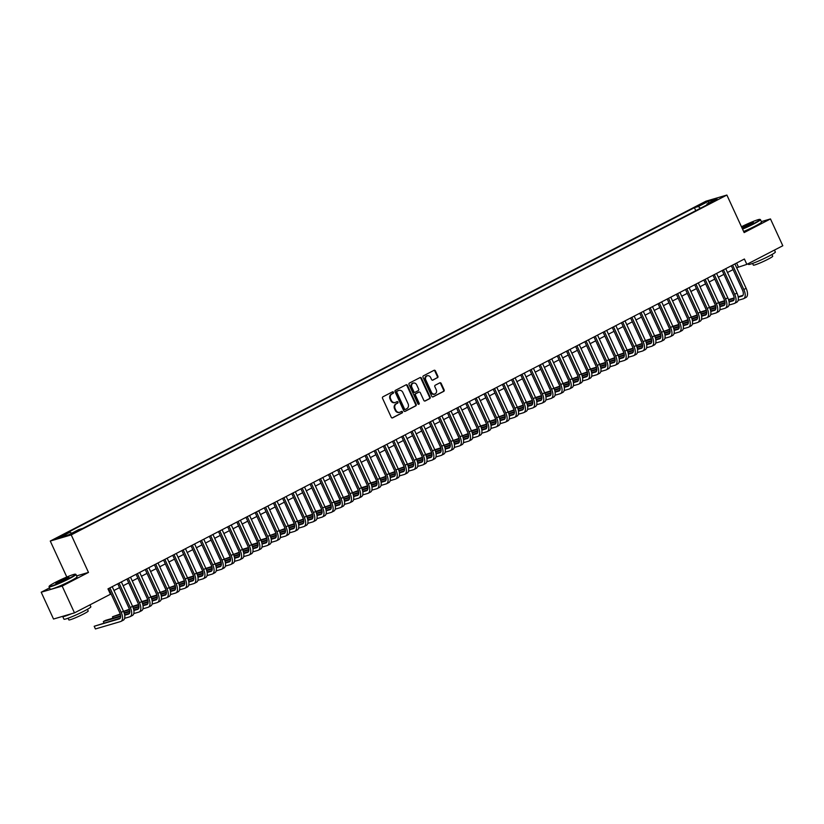 <?xml version="1.0" encoding="UTF-8"?>
<svg xmlns="http://www.w3.org/2000/svg" width="824" height="824" viewBox="0 0 824 824"><rect width="100%" height="100%" fill="white"/><g stroke="black" fill="none" stroke-linecap="round" stroke-linejoin="round"><path stroke-width="1.24" d="M393.46 392.265A0.814 0.7 73.6 0 0 392.492 391.853L382.944 396.808A1.164 1.009 73.6 0 0 382.532 398.322L391.246 417.263A1.164 1.009 73.6 0 0 392.626 417.85L402.174 412.906A0.814 0.7 73.6 0 0 401.494 411.433L400.268 412.072A3.718 3.224 73.6 0 1 395.839 410.197L395.108 408.611A3.718 3.224 73.6 0 1 396.437 403.76L397.673 403.121A0.814 0.7 73.6 0 0 396.993 401.638L395.757 402.287A3.718 3.224 73.6 0 1 391.338 400.402L390.607 398.826A3.718 3.224 73.6 0 1 391.936 393.965L393.172 393.326A0.814 0.7 73.6 0 0 393.46 392.265M394.974 402.555A3.718 3.224 73.6 0 1 390.772 400.577L390.04 398.991A3.718 3.224 73.6 0 1 391.369 394.14L392.605 393.491A0.814 0.7 73.6 0 0 392.296 391.956M392.193 417.953L401.607 413.071A0.814 0.7 73.6 0 0 401.298 411.537M399.475 412.34A3.718 3.224 73.6 0 1 395.273 410.362L394.542 408.786A3.718 3.224 73.6 0 1 395.87 403.925L397.106 403.286A0.814 0.7 73.6 0 0 396.797 401.741M700.009 204.589L705.272 202.467L700.009 204.589M437.462 377.742A1.164 1.009 73.6 0 0 437.874 376.218L435.422 370.903A1.164 1.009 73.6 0 0 434.042 370.316L423.433 375.816A1.164 1.009 73.6 0 0 423.021 377.33L431.735 396.282A1.164 1.009 73.6 0 0 433.115 396.869L443.724 391.369A1.164 1.009 73.6 0 0 444.136 389.855L441.19 383.428A1.164 1.009 73.6 0 0 439.8 382.841L435.268 385.199A1.164 1.009 73.6 0 0 434.856 386.714L436.318 389.896A3.111 2.699 73.6 0 1 431.508 392.389L425.771 379.916A3.111 2.699 73.6 0 1 430.581 377.423L431.539 379.503A1.164 1.009 73.6 0 0 432.919 380.091L436.895 377.907A1.164 1.009 73.6 0 0 437.307 376.383L434.856 371.068A1.164 1.009 73.6 0 0 433.908 370.388M744.144 232.584L770.471 218.937L782.8 245.748L746.853 264.37L744.391 259.014L107.965 588.882L110.437 594.248L74.49 612.871L62.161 586.07L88.487 572.423L71.225 534.889L726.881 195.051L744.144 232.584M407.468 385.395A1.164 1.009 73.6 0 0 406.088 384.808L395.479 390.308A1.164 1.009 73.6 0 0 395.067 391.822L403.781 410.774A1.164 1.009 73.6 0 0 405.161 411.351L415.77 405.861A1.164 1.009 73.6 0 0 416.182 404.337L407.468 385.395L406.901 385.56A1.164 1.009 73.6 0 0 405.954 384.88M409.456 383.057L420.065 377.567A1.164 1.009 73.6 0 1 421.445 378.154L430.159 397.096A1.164 1.009 73.6 0 1 429.747 398.61L425.205 400.969A1.164 1.009 73.6 0 1 423.824 400.382L420.292 392.698A1.164 1.009 73.6 0 0 418.911 392.111L415.904 393.666A1.164 1.009 73.6 0 0 415.481 395.19L419.159 403.183A0.814 0.7 73.6 0 1 417.902 403.842L409.044 384.581A1.164 1.009 73.6 0 1 409.456 383.057M61.573 536.311L65.168 534.24L56.475 538.36L61.573 536.311M71.225 534.889L50.264 541.049L705.921 201.2L726.881 195.051M695.775 210.676L694.395 207.679L66.208 533.272L70.174 532.108L71.585 533.313M694.395 207.679L698.361 206.515L708.434 201.293L717.045 198.759L706.971 203.981L710.937 202.817L82.75 528.421L78.785 529.585L68.711 534.807L60.101 537.33L70.174 532.108M49.553 587.893L41.2 592.219L62.161 586.07M41.2 592.219L53.529 619.03L74.49 612.871M770.471 218.937L761.355 221.615M66.806 577.016L50.264 541.049M736.656 267.748L746.853 264.37M109.726 592.703L110.385 592.363M113.97 590.499L119.542 587.615M123.126 585.751L128.698 582.867M132.283 581.002L137.855 578.118M141.44 576.264L147.012 573.37M150.596 571.516L156.169 568.632M159.753 566.768L165.325 563.884M168.91 562.019L174.482 559.136M178.066 557.271L183.639 554.387M187.233 552.533L192.795 549.639M196.39 547.785L201.952 544.901M205.547 543.037L211.109 540.153M214.703 538.288L220.266 535.404M223.86 533.54L229.422 530.656M233.017 528.802L238.589 525.908M242.174 524.054L247.746 521.159M251.33 519.305L256.903 516.421M260.487 514.557L266.059 511.673M269.644 509.809L275.216 506.925M278.8 505.061L284.373 502.177M287.957 500.322L293.529 497.428M297.114 495.574L302.686 492.69M306.271 490.826L311.843 487.942M315.427 486.078L321 483.194M324.584 481.329L330.156 478.445M333.741 476.591L339.313 473.697M342.897 471.843L348.47 468.959M352.054 467.095L357.626 464.211M361.211 462.346L366.783 459.462M370.378 457.598L375.94 454.714M379.534 452.86L385.096 449.966M388.691 448.112L394.253 445.218M397.848 443.363L403.41 440.479M407.005 438.615L412.567 435.731M416.161 433.867L421.733 430.983M425.318 429.129L430.89 426.235M434.475 424.381L440.047 421.486M443.631 419.632L449.204 416.748M452.788 414.884L458.36 412M461.945 410.136L467.517 407.252M471.101 405.387L476.674 402.503M480.258 400.649L485.83 397.755M489.415 395.901L494.987 393.017M498.572 391.153L504.144 388.269M507.728 386.404L513.301 383.521M516.885 381.656L522.457 378.772M526.042 376.918L531.614 374.024M535.198 372.17L540.771 369.276M544.355 367.422L549.927 364.538M553.522 362.673L559.084 359.789M562.679 357.925L568.241 355.041M571.835 353.187L577.397 350.293M580.992 348.439L586.554 345.544M590.149 343.69L595.711 340.806M599.306 338.942L604.878 336.058M608.462 334.194L614.034 331.31M617.619 329.446L623.191 326.562M626.776 324.707L632.348 321.813M635.932 319.959L641.505 317.075M645.089 315.211L650.661 312.327M654.246 310.463L659.818 307.579M663.402 305.714L668.975 302.83M672.559 300.976L678.131 298.082M681.716 296.228L687.288 293.344M690.873 291.48L696.445 288.596M700.029 286.731L705.601 283.847M709.186 281.983L714.758 279.099M718.343 277.245L723.915 274.351M727.499 272.497L733.072 269.603M736.605 263.052L738.366 266.863M706.971 203.981L706.92 204.908M700.421 208.276L698.361 206.515M708.434 201.293L708.63 203.126M88.487 572.423L76.632 575.904M404.728 411.454L415.203 406.026A1.164 1.009 73.6 0 0 415.615 404.502L406.901 385.56M397.147 391.266A0.814 0.7 73.6 0 0 396.859 392.327L404.512 408.962A0.814 0.7 73.6 0 0 405.48 409.373L406.778 408.694A3.718 3.224 73.6 0 0 408.107 403.832L402.874 392.471A3.718 3.224 73.6 0 0 398.456 390.586L396.581 391.431A0.814 0.7 73.6 0 0 396.293 392.492L396.859 392.327M405.253 409.435L404.914 409.538A0.814 0.7 73.6 0 1 403.945 409.126L396.293 392.492M398.672 390.483A3.718 3.224 73.6 0 0 397.889 390.761L398.456 390.586M396.581 391.431L397.889 390.761M424.772 401.061L429.18 398.785A1.164 1.009 73.6 0 0 429.592 397.261L420.879 378.319A1.164 1.009 73.6 0 0 419.931 377.629M418.664 392.183A1.164 1.009 73.6 0 0 418.345 392.276L415.337 393.841A1.164 1.009 73.6 0 0 414.915 395.355L418.592 403.358L419.159 403.183M418.458 404.306A0.814 0.7 73.6 0 0 418.592 403.358M416.625 384.726A3.111 2.699 73.6 0 0 411.815 387.218L413.833 391.606A1.164 1.009 73.6 0 0 415.224 392.193L418.232 390.638A1.164 1.009 73.6 0 0 418.644 389.113L416.625 384.726M413.071 383.088A3.111 2.699 73.6 0 0 411.248 387.383L411.815 387.218M414.894 392.296L414.657 392.368A1.164 1.009 73.6 0 1 413.267 391.781L411.248 387.383M432.487 380.194L436.895 377.907M427.017 375.796A3.111 2.699 73.6 0 0 425.205 380.091L425.771 379.916M434.495 394.191A3.111 2.699 73.6 0 1 430.942 392.554L425.205 380.091M432.682 396.962L443.158 391.534A1.164 1.009 73.6 0 0 443.57 390.02L440.624 383.593A1.164 1.009 73.6 0 0 439.676 382.913M120.294 618.082L94.183 626.271L95.419 628.949L120.592 621.554A8.879 4.367 -117.4 0 0 120.984 621.399A8.879 4.367 -117.4 0 0 121.149 612.263L109.922 587.873M122.889 620.369A8.879 4.367 -117.4 0 0 123.27 620.215A8.879 4.367 -117.4 0 0 123.435 611.078L112.219 586.678M108.624 588.542L119.727 612.685A5.923 2.915 62.6 0 1 119.624 618.773A5.923 2.915 62.6 0 1 119.367 618.875L94.183 626.271M55.445 582.321A14.451 1.205 -24.7 0 0 49.224 586.214A14.451 1.205 -24.7 0 0 55.702 584.463A14.451 1.205 -24.7 0 0 69.267 578.263A14.451 1.205 -24.7 0 0 75.386 574.184A14.451 1.205 -24.7 0 0 55.445 582.321M75.386 574.184L75.86 574.359A14.801 1.226 155.3 0 1 75.952 574.431A14.801 1.226 155.3 0 1 69.576 578.541A14.801 1.226 155.3 0 1 49.049 586.801A14.801 1.226 155.3 0 1 49.049 586.688L49.224 586.214M58.895 581.311A7.22 0.597 155.3 0 1 65.673 578.201A7.22 0.597 155.3 0 1 68.917 577.325A7.22 0.597 155.3 0 1 65.807 579.282A7.22 0.597 155.3 0 1 55.836 583.351A7.22 0.597 155.3 0 1 58.895 581.311M68.526 577.696A6.87 0.567 -24.7 0 0 59.215 581.579A6.87 0.567 -24.7 0 0 56.362 583.299M89.95 604.857L90.846 606.814A14.801 1.226 155.3 0 1 84.47 610.914A14.801 1.226 155.3 0 1 63.942 619.184L62.706 616.506A14.801 1.226 155.3 0 1 62.748 616.321M71.183 613.849A14.801 1.226 155.3 0 1 62.706 616.506M87.437 609.317L88.209 611.006A10.661 0.886 155.3 0 1 83.626 613.962A10.661 0.886 155.3 0 1 68.845 619.916L68.062 618.227M75.952 574.431L77.034 576.79A14.801 1.226 155.3 0 1 70.668 580.899A14.801 1.226 155.3 0 1 50.13 589.16L49.049 586.801M742.393 228.784A14.451 1.205 -24.7 0 0 753.764 223.469A14.451 1.205 -24.7 0 0 759.893 219.39A14.451 1.205 -24.7 0 0 741.466 226.755M759.893 219.39L760.356 219.565A14.801 1.226 155.3 0 1 760.449 219.637A14.801 1.226 155.3 0 1 754.084 223.747A14.801 1.226 155.3 0 1 742.558 229.134M741.765 227.403A7.22 0.597 155.3 0 1 743.403 226.518A7.22 0.597 155.3 0 1 750.18 223.417A7.22 0.597 155.3 0 1 753.414 222.542A7.22 0.597 155.3 0 1 750.304 224.488A7.22 0.597 155.3 0 1 742.094 228.124M753.033 222.913A6.87 0.567 -24.7 0 0 743.712 226.785A6.87 0.567 -24.7 0 0 741.93 227.774M774.447 250.074L775.343 252.02A14.801 1.226 155.3 0 1 768.977 256.13A14.801 1.226 155.3 0 1 748.449 264.391L748.13 263.711M771.934 254.523L772.716 256.223A10.661 0.886 155.3 0 1 768.133 259.179A10.661 0.886 155.3 0 1 753.342 265.122L752.569 263.433M760.449 219.637L761.541 221.996A14.801 1.226 155.3 0 1 755.165 226.106A14.801 1.226 155.3 0 1 743.639 231.493M124.63 618.319L129.759 616.805A8.879 4.367 -117.4 0 0 130.141 616.651A8.879 4.367 -117.4 0 0 130.305 607.525L119.078 583.124M132.046 615.621A8.879 4.367 -117.4 0 0 132.437 615.466A8.879 4.367 -117.4 0 0 132.592 606.33L121.375 581.94M117.781 583.794L128.884 607.937A5.923 2.915 62.6 0 1 128.781 614.024A5.923 2.915 62.6 0 1 128.523 614.127L124.712 615.25M129.45 613.344L124.63 614.755M120.634 615.93L105.626 620.338L103.34 621.523L103.968 622.882M120.654 616.434L103.34 621.523M133.787 613.571L138.916 612.067A8.879 4.367 -117.4 0 0 139.297 611.902A8.879 4.367 -117.4 0 0 139.462 602.777L128.235 578.376M141.203 610.872A8.879 4.367 -117.4 0 0 141.594 610.718A8.879 4.367 -117.4 0 0 141.749 601.592L130.532 577.191M126.937 579.045L138.041 603.189A5.923 2.915 62.6 0 1 137.938 609.276A5.923 2.915 62.6 0 1 137.68 609.379L133.869 610.502M138.607 608.596L133.787 610.007M129.79 611.181L124.136 612.84M120.242 613.983L112.497 616.774L113.125 618.134M129.811 611.696L124.28 613.314M120.376 614.457L112.497 616.774M142.943 608.823L148.073 607.319A8.879 4.367 -117.4 0 0 148.454 607.164A8.879 4.367 -117.4 0 0 148.619 598.028L137.392 573.628M150.359 606.134A8.879 4.367 -117.4 0 0 150.751 605.97A8.879 4.367 -117.4 0 0 150.905 596.844L139.689 572.443M136.094 574.297L147.208 598.44A5.923 2.915 62.6 0 1 147.094 604.528A5.923 2.915 62.6 0 1 146.837 604.641L143.026 605.753M147.764 603.848L142.943 605.259M138.947 606.433L133.292 608.102M129.399 609.245L121.149 612.263M138.968 606.948L133.437 608.565M129.533 609.719L123.6 611.46M152.1 604.074L157.23 602.571A8.879 4.367 -117.4 0 0 157.611 602.416A8.879 4.367 -117.4 0 0 157.775 593.28L146.559 568.879M159.516 601.386A8.879 4.367 -117.4 0 0 159.907 601.232A8.879 4.367 -117.4 0 0 160.062 592.096L148.845 567.695M145.251 569.559L156.364 593.692A5.923 2.915 62.6 0 1 156.251 599.79A5.923 2.915 62.6 0 1 155.993 599.893L152.183 601.005M156.921 599.1L152.1 600.521M148.104 601.695L142.449 603.353M138.556 604.497L132.602 606.351M148.124 602.2L142.593 603.827M138.69 604.971L132.757 606.711M161.257 599.326L166.386 597.822A8.879 4.367 -117.4 0 0 166.767 597.668A8.879 4.367 -117.4 0 0 166.932 588.532L155.715 564.131M168.673 596.638A8.879 4.367 -117.4 0 0 169.064 596.483A8.879 4.367 -117.4 0 0 169.219 587.347L158.002 562.947M154.418 564.811L165.521 588.954A5.923 2.915 62.6 0 1 165.408 595.041A5.923 2.915 62.6 0 1 165.15 595.144L161.339 596.257M166.077 594.351L161.257 595.773M157.26 596.947L151.606 598.605M147.712 599.748L141.759 601.602M157.281 597.452L151.75 599.079M147.846 600.222L141.913 601.963M170.413 594.588L175.543 593.074A8.879 4.367 -117.4 0 0 175.934 592.919A8.879 4.367 -117.4 0 0 176.089 583.794L164.872 559.393M177.83 591.889A8.879 4.367 -117.4 0 0 178.221 591.735A8.879 4.367 -117.4 0 0 178.375 582.599L167.159 558.198M163.574 560.062L174.678 584.206A5.923 2.915 62.6 0 1 174.564 590.293A5.923 2.915 62.6 0 1 174.307 590.396L170.496 591.519M175.244 589.613L170.413 591.024M166.417 592.199L160.762 593.857M156.869 595L150.916 596.864M166.438 592.703L160.907 594.331M157.003 595.474L151.08 597.215M179.57 589.84L184.7 588.336A8.879 4.367 -117.4 0 0 185.091 588.171A8.879 4.367 -117.4 0 0 185.245 579.045L174.029 554.645M186.986 587.141A8.879 4.367 -117.4 0 0 187.378 586.987A8.879 4.367 -117.4 0 0 187.532 577.851L176.315 553.46M172.731 555.314L183.834 579.457A5.923 2.915 62.6 0 1 183.721 585.545A5.923 2.915 62.6 0 1 183.464 585.648L179.653 586.77M184.401 584.865L179.581 586.276M175.574 587.45L169.919 589.109M166.026 590.252L157.775 593.28M175.594 587.965L170.074 589.582M166.16 590.726L160.237 592.466M188.727 585.091L193.856 583.588A8.879 4.367 -117.4 0 0 194.248 583.433A8.879 4.367 -117.4 0 0 194.402 574.297L183.185 549.896M196.143 582.403A8.879 4.367 -117.4 0 0 196.534 582.238A8.879 4.367 -117.4 0 0 196.699 573.113L185.472 548.712M181.888 550.566L192.991 574.709A5.923 2.915 62.6 0 1 192.878 580.796A5.923 2.915 62.6 0 1 192.62 580.899L188.809 582.022M193.558 580.117L188.737 581.528M184.731 582.702L179.076 584.37M175.182 585.514L166.932 588.532M184.751 583.217L179.23 584.834M175.316 585.988L169.394 587.728M197.884 580.343L203.013 578.839A8.879 4.367 -117.4 0 0 203.404 578.685A8.879 4.367 -117.4 0 0 203.559 569.549L192.342 545.148M205.3 577.655A8.879 4.367 -117.4 0 0 205.691 577.5A8.879 4.367 -117.4 0 0 205.856 568.364L194.629 543.964M191.044 545.828L202.148 569.961A5.923 2.915 62.6 0 1 202.035 576.058A5.923 2.915 62.6 0 1 201.777 576.161L197.976 577.274M202.714 575.368L197.894 576.79M193.898 577.954L188.233 579.622M184.339 580.766L176.089 583.794M193.908 578.469L188.387 580.086M184.473 581.239L178.55 582.98M207.04 575.595L212.17 574.091A8.879 4.367 -117.4 0 0 212.561 573.937A8.879 4.367 -117.4 0 0 212.716 564.801L201.499 540.4M214.456 572.907A8.879 4.367 -117.4 0 0 214.848 572.752A8.879 4.367 -117.4 0 0 215.013 563.616L203.786 539.215M200.201 541.08L211.305 565.223A5.923 2.915 62.6 0 1 211.191 571.31A5.923 2.915 62.6 0 1 210.934 571.413L207.133 572.526M211.871 570.62L207.051 572.041M203.054 573.216L197.389 574.874M193.496 576.017L187.542 577.871M203.065 573.72L197.544 575.348M193.63 576.491L187.707 578.232M216.197 570.847L221.326 569.343A8.879 4.367 -117.4 0 0 221.718 569.188A8.879 4.367 -117.4 0 0 221.872 560.052L210.656 535.662M223.613 568.158A8.879 4.367 -117.4 0 0 224.004 568.004A8.879 4.367 -117.4 0 0 224.169 558.868L212.942 534.467M209.358 536.331L220.461 560.475A5.923 2.915 62.6 0 1 220.348 566.562A5.923 2.915 62.6 0 1 220.09 566.665L216.29 567.788M221.028 565.882L216.207 567.293M212.211 568.467L206.546 570.126M202.653 571.269L196.699 573.133M212.221 568.972L206.7 570.599M202.786 571.743L196.864 573.483M225.354 566.109L230.483 564.595A8.879 4.367 -117.4 0 0 230.875 564.44A8.879 4.367 -117.4 0 0 231.029 555.314L219.812 530.914M232.77 563.41A8.879 4.367 -117.4 0 0 233.161 563.255A8.879 4.367 -117.4 0 0 233.326 554.119L222.099 529.729M218.514 531.583L229.618 555.726A5.923 2.915 62.6 0 1 229.515 561.814A5.923 2.915 62.6 0 1 229.247 561.916L225.446 563.039M230.184 561.134L225.364 562.545M221.368 563.719L215.703 565.377M211.809 566.521L205.856 568.385M221.388 564.224L215.857 565.851M211.953 566.994L206.021 568.735M234.51 561.36L239.64 559.856A8.879 4.367 -117.4 0 0 240.031 559.702A8.879 4.367 -117.4 0 0 240.196 550.566L228.969 526.165M241.926 558.662A8.879 4.367 -117.4 0 0 242.318 558.507A8.879 4.367 -117.4 0 0 242.483 549.381L231.256 524.981M227.671 526.835L238.775 550.978A5.923 2.915 62.6 0 1 238.672 557.065A5.923 2.915 62.6 0 1 238.404 557.168L234.603 558.291M239.341 556.385L234.521 557.796M230.524 558.971L224.859 560.629M220.966 561.772L212.716 564.801M230.545 559.486L225.014 561.103M221.11 562.256L215.177 563.987M243.667 556.612L248.797 555.108A8.879 4.367 -117.4 0 0 249.188 554.954A8.879 4.367 -117.4 0 0 249.353 545.818L238.126 521.417M251.083 553.924A8.879 4.367 -117.4 0 0 251.475 553.769A8.879 4.367 -117.4 0 0 251.639 544.633L240.412 520.232M236.828 522.086L247.931 546.23A5.923 2.915 62.6 0 1 247.828 552.327A5.923 2.915 62.6 0 1 247.56 552.43L243.76 553.543M248.498 551.637L243.677 553.048M239.681 554.222L234.016 555.891M230.123 557.034L221.872 560.052M239.702 554.737L234.171 556.355M230.267 557.508L224.334 559.249M252.824 551.864L257.953 550.36A8.879 4.367 -117.4 0 0 258.345 550.205A8.879 4.367 -117.4 0 0 258.509 541.069L247.282 516.669M260.25 549.175A8.879 4.367 -117.4 0 0 260.631 549.021A8.879 4.367 -117.4 0 0 260.796 539.885L249.569 515.484M245.985 517.348L257.088 541.492A5.923 2.915 62.6 0 1 256.985 547.579A5.923 2.915 62.6 0 1 256.728 547.682L252.917 548.794M257.654 546.889L252.834 548.31M248.838 549.484L243.183 551.143M239.279 552.286L231.029 555.314M248.858 549.989L243.327 551.616M239.423 552.76L233.491 554.5M261.981 547.115L267.11 545.612A8.879 4.367 -117.4 0 0 267.501 545.457A8.879 4.367 -117.4 0 0 267.666 536.321L256.439 511.931M269.407 544.427A8.879 4.367 -117.4 0 0 269.788 544.273A8.879 4.367 -117.4 0 0 269.953 535.136L258.726 510.736M255.141 512.6L266.245 536.743A5.923 2.915 62.6 0 1 266.142 542.831A5.923 2.915 62.6 0 1 265.884 542.934L262.073 544.056M266.811 542.141L261.991 543.562M257.994 544.736L252.34 546.394M248.436 547.538L242.493 549.402M258.015 545.241L252.484 546.868M248.58 548.011L242.647 549.752M271.137 542.377L276.267 540.863A8.879 4.367 -117.4 0 0 276.658 540.709A8.879 4.367 -117.4 0 0 276.823 531.583L265.596 507.182M278.563 539.679A8.879 4.367 -117.4 0 0 278.945 539.524A8.879 4.367 -117.4 0 0 279.109 530.388L267.882 505.998M264.298 507.852L275.401 531.995A5.923 2.915 62.6 0 1 275.298 538.082A5.923 2.915 62.6 0 1 275.041 538.185L271.23 539.308M275.968 537.403L271.147 538.814M267.151 539.988L261.496 541.646M257.593 542.789L251.65 544.654M267.172 540.493L261.641 542.12M257.737 543.263L251.804 545.004M280.294 537.629L285.423 536.125A8.879 4.367 -117.4 0 0 285.815 535.971A8.879 4.367 -117.4 0 0 285.979 526.835L274.752 502.434M287.72 534.931A8.879 4.367 -117.4 0 0 288.101 534.776A8.879 4.367 -117.4 0 0 288.266 525.65L277.039 501.25M273.455 503.103L284.558 527.247A5.923 2.915 62.6 0 1 284.455 533.334A5.923 2.915 62.6 0 1 284.198 533.437L280.387 534.56M285.125 532.654L280.304 534.065M276.308 535.24L270.653 536.898M266.749 538.041L260.806 539.905M276.328 535.755L270.797 537.372M266.894 538.515L260.961 540.256M289.451 532.881L294.58 531.377A8.879 4.367 -117.4 0 0 294.971 531.222A8.879 4.367 -117.4 0 0 295.136 522.086L283.909 497.686M296.877 530.192A8.879 4.367 -117.4 0 0 297.258 530.028A8.879 4.367 -117.4 0 0 297.423 520.902L286.206 496.501M282.611 498.355L293.715 522.498A5.923 2.915 62.6 0 1 293.612 528.586A5.923 2.915 62.6 0 1 293.354 528.699L289.543 529.811M294.281 527.906L289.461 529.317M285.464 530.491L279.81 532.16M275.906 533.303L267.666 536.321M285.485 531.006L279.954 532.623M276.05 533.777L270.118 535.518M298.618 528.133L303.737 526.629A8.879 4.367 -117.4 0 0 304.128 526.474A8.879 4.367 -117.4 0 0 304.293 517.338L293.066 492.937M306.034 525.444A8.879 4.367 -117.4 0 0 306.415 525.29A8.879 4.367 -117.4 0 0 306.579 516.154L295.363 491.753M291.768 493.617L302.872 517.76A5.923 2.915 62.6 0 1 302.769 523.848A5.923 2.915 62.6 0 1 302.511 523.951L298.7 525.063M303.438 523.158L298.618 524.579M294.621 525.753L288.966 527.411M285.063 528.555L276.823 531.583M294.642 526.258L289.111 527.885M285.207 529.029L279.274 530.769M307.774 523.384L312.904 521.88A8.879 4.367 -117.4 0 0 313.285 521.726A8.879 4.367 -117.4 0 0 313.45 512.59L302.223 488.189M315.19 520.696A8.879 4.367 -117.4 0 0 315.582 520.541A8.879 4.367 -117.4 0 0 315.736 511.405L304.519 487.005M300.925 488.869L312.028 513.012A5.923 2.915 62.6 0 1 311.925 519.099A5.923 2.915 62.6 0 1 311.668 519.202L307.857 520.315M312.595 518.409L307.774 519.831M303.778 521.005L298.123 522.663M294.23 523.807L288.276 525.661M303.798 521.51L298.267 523.137M294.364 524.28L288.431 526.021M316.931 518.646L322.06 517.132A8.879 4.367 -117.4 0 0 322.442 516.978A8.879 4.367 -117.4 0 0 322.606 507.852L311.379 483.451M324.347 515.948A8.879 4.367 -117.4 0 0 324.738 515.793A8.879 4.367 -117.4 0 0 324.893 506.657L313.676 482.256M310.082 484.121L321.185 508.264A5.923 2.915 62.6 0 1 321.082 514.351A5.923 2.915 62.6 0 1 320.824 514.454L317.013 515.577M321.751 513.671L316.931 515.082M312.935 516.257L307.28 517.915M303.387 519.058L295.136 522.086M312.955 516.761L307.424 518.389M303.52 519.532L297.588 521.273M326.088 513.898L331.217 512.394A8.879 4.367 -117.4 0 0 331.598 512.229A8.879 4.367 -117.4 0 0 331.763 503.103L320.536 478.703M333.504 511.199A8.879 4.367 -117.4 0 0 333.895 511.045A8.879 4.367 -117.4 0 0 334.05 501.919L322.833 477.518M319.238 479.372L330.352 503.516A5.923 2.915 62.6 0 1 330.239 509.603A5.923 2.915 62.6 0 1 329.981 509.706L326.17 510.829M330.908 508.923L326.088 510.334M322.091 511.508L316.437 513.167M312.543 514.31L306.59 516.174M322.112 512.023L316.581 513.64M312.677 514.784L306.744 516.524M335.244 509.15L340.374 507.646A8.879 4.367 -117.4 0 0 340.755 507.491A8.879 4.367 -117.4 0 0 340.92 498.355L329.703 473.954M342.66 506.461A8.879 4.367 -117.4 0 0 343.052 506.297A8.879 4.367 -117.4 0 0 343.206 497.171L331.99 472.77M328.395 474.624L339.509 498.767A5.923 2.915 62.6 0 1 339.395 504.854A5.923 2.915 62.6 0 1 339.138 504.968L335.327 506.08M340.065 504.175L335.244 505.586M331.248 506.76L325.593 508.429M321.7 509.572L315.747 511.426M331.269 507.275L325.738 508.892M321.834 510.046L315.901 511.786M344.401 504.401L349.531 502.898A8.879 4.367 -117.4 0 0 349.912 502.743A8.879 4.367 -117.4 0 0 350.076 493.607L338.86 469.206M351.817 501.713A8.879 4.367 -117.4 0 0 352.209 501.558A8.879 4.367 -117.4 0 0 352.363 492.422L341.146 468.022M337.562 469.886L348.665 494.019A5.923 2.915 62.6 0 1 348.552 500.117A5.923 2.915 62.6 0 1 348.294 500.219L344.483 501.332M349.222 499.426L344.401 500.848M340.405 502.012L334.75 503.68M330.857 504.824L322.606 507.852M340.425 502.527L334.894 504.144M330.991 505.297L325.058 507.038M353.558 499.653L358.687 498.149A8.879 4.367 -117.4 0 0 359.079 497.995A8.879 4.367 -117.4 0 0 359.233 488.859L348.016 464.458M360.974 496.965A8.879 4.367 -117.4 0 0 361.365 496.81A8.879 4.367 -117.4 0 0 361.52 487.674L350.303 463.273M346.719 465.138L357.822 489.281A5.923 2.915 62.6 0 1 357.709 495.368A5.923 2.915 62.6 0 1 357.451 495.471L353.64 496.584M358.389 494.678L353.558 496.099M349.561 497.274L343.907 498.932M340.013 500.075L334.06 501.929M349.582 497.778L344.051 499.406M340.147 500.549L334.225 502.29M362.714 494.915L367.844 493.401A8.879 4.367 -117.4 0 0 368.235 493.246A8.879 4.367 -117.4 0 0 368.39 484.11L357.173 459.72M370.131 492.216A8.879 4.367 -117.4 0 0 370.522 492.062A8.879 4.367 -117.4 0 0 370.676 482.926L359.46 458.525M355.875 460.389L366.979 484.533A5.923 2.915 62.6 0 1 366.865 490.62A5.923 2.915 62.6 0 1 366.608 490.723L362.797 491.846M367.545 489.94L362.725 491.351M358.718 492.525L353.063 494.184M349.17 495.327L340.92 498.355M358.739 493.03L353.218 494.658M349.304 495.801L343.381 497.542M371.871 490.167L377.001 488.663A8.879 4.367 -117.4 0 0 377.392 488.498A8.879 4.367 -117.4 0 0 377.547 479.372L366.33 454.972M379.287 487.468A8.879 4.367 -117.4 0 0 379.679 487.314A8.879 4.367 -117.4 0 0 379.843 478.178L368.616 453.787M365.032 455.641L376.135 479.784A5.923 2.915 62.6 0 1 376.022 485.872A5.923 2.915 62.6 0 1 375.765 485.975L371.954 487.097M376.702 485.192L371.882 486.603M367.875 487.777L362.22 489.435M358.327 490.579L350.076 493.607M367.895 488.282L362.375 489.909M358.461 491.053L352.538 492.793M381.028 485.418L386.157 483.915A8.879 4.367 -117.4 0 0 386.549 483.76A8.879 4.367 -117.4 0 0 386.703 474.624L375.487 450.223M388.444 482.73A8.879 4.367 -117.4 0 0 388.835 482.565A8.879 4.367 -117.4 0 0 389 473.44L377.773 449.039M374.189 450.893L385.292 475.036A5.923 2.915 62.6 0 1 385.179 481.123A5.923 2.915 62.6 0 1 384.921 481.226L381.121 482.349M385.859 480.444L381.038 481.855M377.042 483.029L371.377 484.687M367.483 485.841L361.53 487.695M377.052 483.544L371.531 485.161M367.617 486.315L361.695 488.055M390.185 480.67L395.314 479.166A8.879 4.367 -117.4 0 0 395.705 479.012A8.879 4.367 -117.4 0 0 395.86 469.876L384.643 445.475M397.601 477.982A8.879 4.367 -117.4 0 0 397.992 477.827A8.879 4.367 -117.4 0 0 398.157 468.691L386.93 444.291M383.345 446.155L394.449 470.288A5.923 2.915 62.6 0 1 394.336 476.385A5.923 2.915 62.6 0 1 394.078 476.488L390.277 477.601M395.015 475.695L390.195 477.117M386.199 478.281L380.534 479.949M376.64 481.092L370.687 482.946M386.209 478.796L380.688 480.413M376.774 481.566L370.852 483.307M399.341 475.922L404.471 474.418A8.879 4.367 -117.4 0 0 404.862 474.264A8.879 4.367 -117.4 0 0 405.017 465.127L393.8 440.727M406.757 473.233A8.879 4.367 -117.4 0 0 407.149 473.079A8.879 4.367 -117.4 0 0 407.313 463.943L396.087 439.542M392.502 441.407L403.606 465.55A5.923 2.915 62.6 0 1 403.492 471.637A5.923 2.915 62.6 0 1 403.235 471.74L399.434 472.852M404.172 470.947L399.352 472.368M395.355 473.543L389.69 475.201M385.797 476.344L377.547 479.372M395.366 474.047L389.845 475.675M385.931 476.818L380.008 478.559M408.498 471.173L413.627 469.67A8.879 4.367 -117.4 0 0 414.019 469.515A8.879 4.367 -117.4 0 0 414.173 460.379L402.957 435.989M415.914 468.485A8.879 4.367 -117.4 0 0 416.305 468.331A8.879 4.367 -117.4 0 0 416.47 459.195L405.243 434.794M401.659 436.658L412.762 460.801A5.923 2.915 62.6 0 1 412.659 466.889A5.923 2.915 62.6 0 1 412.391 466.992L408.591 468.114M413.329 466.209L408.508 467.62M404.512 468.794L398.847 470.452M394.954 471.596L386.703 474.624M404.533 469.299L399.001 470.926M395.098 472.07L389.165 473.81M417.655 466.436L422.784 464.921A8.879 4.367 -117.4 0 0 423.176 464.767A8.879 4.367 -117.4 0 0 423.34 455.641L412.113 431.24M425.071 463.737A8.879 4.367 -117.4 0 0 425.462 463.582A8.879 4.367 -117.4 0 0 425.627 454.446L414.4 430.056M410.816 431.91L421.919 456.053A5.923 2.915 62.6 0 1 421.816 462.14A5.923 2.915 62.6 0 1 421.548 462.243L417.747 463.366M422.485 461.461L417.665 462.872M413.669 464.046L408.004 465.704M404.11 466.848L395.86 469.876M413.689 464.551L408.158 466.178M404.254 467.321L398.322 469.062M426.811 461.687L431.941 460.183A8.879 4.367 -117.4 0 0 432.332 460.029A8.879 4.367 -117.4 0 0 432.497 450.893L421.27 426.492M434.227 458.989A8.879 4.367 -117.4 0 0 434.619 458.834A8.879 4.367 -117.4 0 0 434.784 449.708L423.557 425.308M419.972 427.162L431.076 451.305A5.923 2.915 62.6 0 1 430.973 457.392A5.923 2.915 62.6 0 1 430.705 457.495L426.904 458.618M431.642 456.712L426.822 458.123M422.825 459.298L417.16 460.956M413.267 462.099L405.017 465.127M422.846 459.813L417.315 461.43M413.411 462.573L407.478 464.314M435.968 456.939L441.098 455.435A8.879 4.367 -117.4 0 0 441.489 455.281A8.879 4.367 -117.4 0 0 441.654 446.144L430.427 421.744M443.384 454.251A8.879 4.367 -117.4 0 0 443.776 454.096A8.879 4.367 -117.4 0 0 443.94 444.96L432.713 420.559M429.129 422.413L440.232 446.557A5.923 2.915 62.6 0 1 440.129 452.644A5.923 2.915 62.6 0 1 439.872 452.757L436.061 453.87M440.799 451.964L435.978 453.375M431.982 454.549L426.327 456.218M422.424 457.361L416.481 459.215M432.003 455.064L426.472 456.681M422.568 457.835L416.635 459.576M445.125 452.191L450.254 450.687A8.879 4.367 -117.4 0 0 450.646 450.532A8.879 4.367 -117.4 0 0 450.81 441.396L439.583 416.996M452.551 449.502A8.879 4.367 -117.4 0 0 452.932 449.348A8.879 4.367 -117.4 0 0 453.097 440.212L441.87 415.811M438.286 417.675L449.389 441.818A5.923 2.915 62.6 0 1 449.286 447.906A5.923 2.915 62.6 0 1 449.029 448.009L445.218 449.121M449.956 447.216L445.135 448.637M441.139 449.811L435.484 451.47M431.58 452.613L425.637 454.467M441.159 450.316L435.628 451.943M431.724 453.087L425.792 454.827M454.282 447.442L459.411 445.938A8.879 4.367 -117.4 0 0 459.802 445.784A8.879 4.367 -117.4 0 0 459.967 436.648L448.74 412.257M461.708 444.754A8.879 4.367 -117.4 0 0 462.089 444.599A8.879 4.367 -117.4 0 0 462.254 435.463L451.027 411.063M447.442 412.927L458.546 437.07A5.923 2.915 62.6 0 1 458.443 443.158A5.923 2.915 62.6 0 1 458.185 443.261L454.374 444.373M459.112 442.467L454.292 443.889M450.295 445.063L444.641 446.721M440.737 447.865L434.794 449.719M450.316 445.568L444.785 447.195M440.881 448.338L434.948 450.079M463.438 442.704L468.568 441.19A8.879 4.367 -117.4 0 0 468.959 441.036A8.879 4.367 -117.4 0 0 469.124 431.91L457.897 407.509M470.864 440.006A8.879 4.367 -117.4 0 0 471.246 439.851A8.879 4.367 -117.4 0 0 471.41 430.715L460.183 406.314M456.599 408.179L467.702 432.322A5.923 2.915 62.6 0 1 467.599 438.409A5.923 2.915 62.6 0 1 467.342 438.512L463.531 439.635M468.269 437.729L463.449 439.141M459.452 440.315L453.797 441.973M449.894 443.116L441.654 446.144M459.473 440.819L453.942 442.447M450.038 443.59L444.105 445.331M472.595 437.956L477.724 436.452A8.879 4.367 -117.4 0 0 478.116 436.287A8.879 4.367 -117.4 0 0 478.281 427.162L467.053 402.761M480.021 435.257A8.879 4.367 -117.4 0 0 480.402 435.103A8.879 4.367 -117.4 0 0 480.567 425.977L469.35 401.576M465.756 403.43L476.859 427.574A5.923 2.915 62.6 0 1 476.756 433.661A5.923 2.915 62.6 0 1 476.499 433.764L472.688 434.887M477.426 432.981L472.605 434.392M468.609 435.566L462.954 437.225M459.05 438.368L450.81 441.396M468.629 436.081L463.098 437.699M459.195 438.842L453.262 440.583M481.752 433.208L486.881 431.704A8.879 4.367 -117.4 0 0 487.272 431.549A8.879 4.367 -117.4 0 0 487.437 422.413L476.21 398.013M489.178 430.519A8.879 4.367 -117.4 0 0 489.559 430.355A8.879 4.367 -117.4 0 0 489.724 421.229L478.507 396.828M474.912 398.682L486.016 422.825A5.923 2.915 62.6 0 1 485.913 428.913A5.923 2.915 62.6 0 1 485.655 429.026L481.844 430.138M486.582 428.233L481.762 429.644M477.766 430.818L472.111 432.487M468.207 433.63L459.967 436.648M477.786 431.333L472.255 432.95M468.351 434.104L462.418 435.844M490.919 428.459L496.048 426.956A8.879 4.367 -117.4 0 0 496.429 426.801A8.879 4.367 -117.4 0 0 496.594 417.665L485.367 393.264M498.335 425.771A8.879 4.367 -117.4 0 0 498.726 425.617A8.879 4.367 -117.4 0 0 498.881 416.481L487.664 392.08M484.069 393.944L495.173 418.077A5.923 2.915 62.6 0 1 495.07 424.175A5.923 2.915 62.6 0 1 494.812 424.278L491.001 425.39M495.739 423.484L490.919 424.906M486.922 426.08L481.267 427.738M477.374 428.882L471.421 430.736M486.943 426.585L481.412 428.202M477.508 429.356L471.575 431.096M500.075 423.711L505.205 422.207A8.879 4.367 -117.4 0 0 505.586 422.053A8.879 4.367 -117.4 0 0 505.751 412.917L494.524 388.516M507.491 421.023A8.879 4.367 -117.4 0 0 507.883 420.868A8.879 4.367 -117.4 0 0 508.037 411.732L496.821 387.332M493.226 389.196L504.329 413.339A5.923 2.915 62.6 0 1 504.226 419.426A5.923 2.915 62.6 0 1 503.969 419.529L500.158 420.642M504.896 418.736L500.075 420.158M496.079 421.332L490.424 422.99M486.531 424.133L480.577 425.987M496.099 421.837L490.568 423.464M486.665 424.607L480.732 426.348M509.232 418.973L514.361 417.459A8.879 4.367 -117.4 0 0 514.743 417.304A8.879 4.367 -117.4 0 0 514.907 408.168L503.68 383.778M516.648 416.274A8.879 4.367 -117.4 0 0 517.039 416.12A8.879 4.367 -117.4 0 0 517.194 406.984L505.977 382.583M502.382 384.447L513.496 408.591A5.923 2.915 62.6 0 1 513.383 414.678A5.923 2.915 62.6 0 1 513.125 414.781L509.314 415.904M514.052 413.998L509.232 415.409M505.236 416.584L499.581 418.242M495.688 419.385L489.734 421.249M505.256 417.088L499.725 418.716M495.821 419.859L489.889 421.6M518.389 414.225L523.518 412.721A8.879 4.367 -117.4 0 0 523.899 412.556A8.879 4.367 -117.4 0 0 524.064 403.43L512.847 379.03M525.805 411.526A8.879 4.367 -117.4 0 0 526.196 411.372A8.879 4.367 -117.4 0 0 526.351 402.236L515.134 377.845M511.539 379.699L522.653 403.842A5.923 2.915 62.6 0 1 522.54 409.93A5.923 2.915 62.6 0 1 522.282 410.033L518.471 411.155M523.209 409.25L518.389 410.661M514.392 411.835L508.738 413.493M504.844 414.637L496.594 417.665M514.413 412.34L508.882 413.967M504.978 415.111L499.045 416.851M527.545 409.477L532.675 407.973A8.879 4.367 -117.4 0 0 533.056 407.818A8.879 4.367 -117.4 0 0 533.221 398.682L522.004 374.281M534.961 406.788A8.879 4.367 -117.4 0 0 535.353 406.623A8.879 4.367 -117.4 0 0 535.507 397.498L524.291 373.097M520.706 374.951L531.81 399.094A5.923 2.915 62.6 0 1 531.696 405.181A5.923 2.915 62.6 0 1 531.439 405.284L527.628 406.407M532.366 404.502L527.545 405.913M523.549 407.087L517.894 408.745M514.001 409.899L505.751 412.917M523.57 407.602L518.038 409.219M514.135 410.373L508.202 412.113M536.702 404.728L541.832 403.224A8.879 4.367 -117.4 0 0 542.223 403.07A8.879 4.367 -117.4 0 0 542.377 393.934L531.161 369.533M544.118 402.04A8.879 4.367 -117.4 0 0 544.51 401.885A8.879 4.367 -117.4 0 0 544.664 392.749L533.447 368.349M529.863 370.213L540.966 394.346A5.923 2.915 62.6 0 1 540.853 400.443A5.923 2.915 62.6 0 1 540.596 400.546L536.784 401.659M541.533 399.753L536.702 401.175M532.706 402.339L527.051 404.007M523.158 405.151L514.907 408.168M532.726 402.854L527.195 404.471M523.292 405.624L517.369 407.365M545.859 399.98L550.988 398.476A8.879 4.367 -117.4 0 0 551.38 398.322A8.879 4.367 -117.4 0 0 551.534 389.186L540.317 364.785M553.275 397.292A8.879 4.367 -117.4 0 0 553.666 397.137A8.879 4.367 -117.4 0 0 553.821 388.001L542.604 363.6M539.02 365.465L550.123 389.608A5.923 2.915 62.6 0 1 550.01 395.695A5.923 2.915 62.6 0 1 549.752 395.798L545.941 396.911M550.689 395.005L545.869 396.426M541.862 397.601L536.208 399.259M532.314 400.402L526.361 402.256M541.883 398.105L536.352 399.733M532.448 400.876L526.526 402.617M555.016 395.232L560.145 393.728A8.879 4.367 -117.4 0 0 560.536 393.573A8.879 4.367 -117.4 0 0 560.691 384.437L549.474 360.047M562.431 392.543A8.879 4.367 -117.4 0 0 562.823 392.389A8.879 4.367 -117.4 0 0 562.988 383.253L551.761 358.852M548.176 360.716L559.28 384.859A5.923 2.915 62.6 0 1 559.166 390.947A5.923 2.915 62.6 0 1 558.909 391.05L555.098 392.173M559.846 390.267L555.026 391.678M551.019 392.852L545.364 394.511M541.471 395.654L535.518 397.518M551.04 393.357L545.519 394.984M541.605 396.128L535.682 397.868M564.172 390.494L569.302 388.979A8.879 4.367 -117.4 0 0 569.693 388.825A8.879 4.367 -117.4 0 0 569.847 379.699L558.631 355.298M571.588 387.795A8.879 4.367 -117.4 0 0 571.98 387.641A8.879 4.367 -117.4 0 0 572.144 378.504L560.917 354.114M557.333 355.968L568.436 380.111A5.923 2.915 62.6 0 1 568.323 386.199A5.923 2.915 62.6 0 1 568.066 386.302L564.265 387.424M569.003 385.519L564.183 386.93M560.186 388.104L554.521 389.762M550.628 390.906L544.674 392.77M560.196 388.609L554.676 390.236M550.762 391.379L544.839 393.12M573.329 385.745L578.458 384.242A8.879 4.367 -117.4 0 0 578.85 384.087A8.879 4.367 -117.4 0 0 579.004 374.951L567.788 350.55M580.745 383.047A8.879 4.367 -117.4 0 0 581.136 382.892A8.879 4.367 -117.4 0 0 581.301 373.766L570.074 349.366M566.49 351.22L577.593 375.363A5.923 2.915 62.6 0 1 577.48 381.45A5.923 2.915 62.6 0 1 577.222 381.553L573.422 382.676M578.16 380.77L573.339 382.182M569.343 383.356L563.678 385.014M559.784 386.157L551.534 389.186M569.353 383.871L563.832 385.488M559.918 386.631L553.996 388.372M582.486 380.997L587.615 379.493A8.879 4.367 -117.4 0 0 588.006 379.339A8.879 4.367 -117.4 0 0 588.161 370.203L576.944 345.802M589.902 378.309A8.879 4.367 -117.4 0 0 590.293 378.154A8.879 4.367 -117.4 0 0 590.458 369.018L579.231 344.617M575.646 346.471L586.75 370.615A5.923 2.915 62.6 0 1 586.636 376.712A5.923 2.915 62.6 0 1 586.379 376.815L582.578 377.928M587.316 376.022L582.496 377.433M578.5 378.607L572.835 380.276M568.941 381.419L560.691 384.437M578.51 379.122L572.989 380.739M569.075 381.893L563.153 383.634M591.642 376.249L596.772 374.745A8.879 4.367 -117.4 0 0 597.163 374.59A8.879 4.367 -117.4 0 0 597.318 365.454L586.101 341.054M599.058 373.56A8.879 4.367 -117.4 0 0 599.45 373.406A8.879 4.367 -117.4 0 0 599.615 364.27L588.388 339.869M584.803 341.733L595.906 365.877A5.923 2.915 62.6 0 1 595.804 371.964A5.923 2.915 62.6 0 1 595.536 372.067L591.735 373.179M596.473 371.274L591.653 372.695M587.656 373.869L581.991 375.528M578.098 376.671L569.847 379.699M587.677 374.374L582.146 376.002M578.242 377.145L572.309 378.886M600.799 371.5L605.928 369.997A8.879 4.367 -117.4 0 0 606.32 369.842A8.879 4.367 -117.4 0 0 606.485 360.706L595.258 336.316M608.215 368.812A8.879 4.367 -117.4 0 0 608.606 368.658A8.879 4.367 -117.4 0 0 608.771 359.522L597.544 335.121M593.96 336.985L605.063 361.128A5.923 2.915 62.6 0 1 604.96 367.216A5.923 2.915 62.6 0 1 604.692 367.319L600.892 368.431M605.63 366.526L600.809 367.947M596.813 369.121L591.148 370.779M587.255 371.923L579.004 374.951M596.834 369.626L591.302 371.253M587.399 372.397L581.466 374.137M609.956 366.762L615.085 365.248A8.879 4.367 -117.4 0 0 615.476 365.094A8.879 4.367 -117.4 0 0 615.641 355.968L604.414 331.567M617.372 364.064A8.879 4.367 -117.4 0 0 617.763 363.909A8.879 4.367 -117.4 0 0 617.928 354.773L606.701 330.383M603.116 332.237L614.22 356.38A5.923 2.915 62.6 0 1 614.117 362.467A5.923 2.915 62.6 0 1 613.849 362.57L610.048 363.693M614.786 361.788L609.966 363.199M605.97 364.373L600.305 366.031M596.411 367.174L590.468 369.039M605.99 364.877L600.459 366.505M596.555 367.648L590.623 369.389M619.112 362.014L624.242 360.51A8.879 4.367 -117.4 0 0 624.633 360.346A8.879 4.367 -117.4 0 0 624.798 351.22L613.571 326.819M626.528 359.316A8.879 4.367 -117.4 0 0 626.92 359.161A8.879 4.367 -117.4 0 0 627.085 350.035L615.858 325.635M612.273 327.488L623.377 351.632A5.923 2.915 62.6 0 1 623.274 357.719A5.923 2.915 62.6 0 1 623.016 357.822L619.205 358.945M623.943 357.039L619.123 358.45M615.126 359.625L609.461 361.283M605.568 362.426L599.625 364.29M615.147 360.139L609.616 361.757M605.712 362.9L599.779 364.641M628.269 357.266L633.399 355.762A8.879 4.367 -117.4 0 0 633.79 355.608A8.879 4.367 -117.4 0 0 633.955 346.471L622.728 322.071M635.695 354.577A8.879 4.367 -117.4 0 0 636.077 354.413A8.879 4.367 -117.4 0 0 636.241 345.287L625.014 320.886M621.43 322.74L632.533 346.883A5.923 2.915 62.6 0 1 632.43 352.971A5.923 2.915 62.6 0 1 632.173 353.084L628.362 354.196M633.1 352.291L628.279 353.702M624.283 354.876L618.628 356.545M614.725 357.688L606.485 360.706M624.304 355.391L618.773 357.008M614.869 358.162L608.936 359.903M637.426 352.517L642.555 351.014A8.879 4.367 -117.4 0 0 642.947 350.859A8.879 4.367 -117.4 0 0 643.111 341.723L631.884 317.322M644.852 349.829A8.879 4.367 -117.4 0 0 645.233 349.675A8.879 4.367 -117.4 0 0 645.398 340.539L634.171 316.138M630.587 318.002L641.69 342.135A5.923 2.915 62.6 0 1 641.587 348.233A5.923 2.915 62.6 0 1 641.329 348.336L637.519 349.448M642.256 347.543L637.436 348.964M633.44 350.138L627.785 351.797M623.881 352.94L615.641 355.968M633.46 350.643L627.929 352.26M624.026 353.414L618.093 355.154M646.582 347.769L651.712 346.265A8.879 4.367 -117.4 0 0 652.103 346.111A8.879 4.367 -117.4 0 0 652.268 336.975L641.041 312.574M654.009 345.081A8.879 4.367 -117.4 0 0 654.39 344.926A8.879 4.367 -117.4 0 0 654.555 335.79L643.328 311.39M639.743 313.254L650.847 337.397A5.923 2.915 62.6 0 1 650.744 343.484A5.923 2.915 62.6 0 1 650.486 343.587L646.675 344.7M651.413 342.794L646.593 344.216M642.596 345.39L636.942 347.048M633.038 348.192L627.095 350.046M642.617 345.895L637.086 347.522M633.182 348.665L627.249 350.406M655.739 343.031L660.869 341.517A8.879 4.367 -117.4 0 0 661.26 341.363A8.879 4.367 -117.4 0 0 661.425 332.237L650.198 307.836M663.166 340.333A8.879 4.367 -117.4 0 0 663.547 340.178A8.879 4.367 -117.4 0 0 663.711 331.042L652.495 306.641M648.9 308.506L660.003 332.649A5.923 2.915 62.6 0 1 659.9 338.736A5.923 2.915 62.6 0 1 659.643 338.839L655.832 339.962M660.57 338.056L655.75 339.467M651.753 340.642L646.098 342.3M642.195 343.443L633.955 346.471M651.774 341.146L646.243 342.774M642.339 343.917L636.406 345.658M664.896 338.283L670.025 336.779A8.879 4.367 -117.4 0 0 670.417 336.614A8.879 4.367 -117.4 0 0 670.582 327.488L659.355 303.088M672.322 335.584A8.879 4.367 -117.4 0 0 672.703 335.43A8.879 4.367 -117.4 0 0 672.868 326.294L661.651 301.903M658.057 303.757L669.16 327.901A5.923 2.915 62.6 0 1 669.057 333.988A5.923 2.915 62.6 0 1 668.8 334.091L664.989 335.214M669.727 333.308L664.906 334.719M660.91 335.893L655.255 337.552M651.351 338.695L645.408 340.559M660.93 336.408L655.399 338.025M651.496 339.169L645.563 340.909M674.063 333.535L679.192 332.031A8.879 4.367 -117.4 0 0 679.573 331.876A8.879 4.367 -117.4 0 0 679.738 322.74L668.511 298.339M681.479 330.846A8.879 4.367 -117.4 0 0 681.87 330.682A8.879 4.367 -117.4 0 0 682.025 321.556L670.808 297.155M667.213 299.009L678.317 323.152A5.923 2.915 62.6 0 1 678.214 329.239A5.923 2.915 62.6 0 1 677.956 329.343L674.145 330.465M678.883 328.56L674.063 329.971M670.067 331.145L664.412 332.814M660.518 333.957L654.565 335.811M670.087 331.66L664.556 333.277M660.652 334.431L654.72 336.171M683.22 328.786L688.349 327.283A8.879 4.367 -117.4 0 0 688.73 327.128A8.879 4.367 -117.4 0 0 688.895 317.992L677.668 293.591M690.636 326.098A8.879 4.367 -117.4 0 0 691.027 325.943A8.879 4.367 -117.4 0 0 691.181 316.807L679.965 292.407M676.37 294.271L687.474 318.404A5.923 2.915 62.6 0 1 687.37 324.502A5.923 2.915 62.6 0 1 687.113 324.604L683.302 325.717M688.04 323.811L683.22 325.233M679.223 326.397L673.569 328.065M669.675 329.209L661.425 332.237M679.244 326.912L673.713 328.529M669.809 329.682L663.876 331.423M692.376 324.038L697.506 322.534A8.879 4.367 -117.4 0 0 697.887 322.38A8.879 4.367 -117.4 0 0 698.052 313.244L686.825 288.843M699.792 321.35A8.879 4.367 -117.4 0 0 700.184 321.195A8.879 4.367 -117.4 0 0 700.338 312.059L689.121 287.658M685.527 289.523L696.641 313.666A5.923 2.915 62.6 0 1 696.527 319.753A5.923 2.915 62.6 0 1 696.27 319.856L692.459 320.969M697.197 319.063L692.376 320.484M688.38 321.659L682.725 323.317M678.832 324.46L672.878 326.314M688.401 322.163L682.869 323.791M678.966 324.934L673.033 326.675M701.533 319.29L706.662 317.786A8.879 4.367 -117.4 0 0 707.044 317.631A8.879 4.367 -117.4 0 0 707.208 308.495L695.992 284.105M708.949 316.601A8.879 4.367 -117.4 0 0 709.34 316.447A8.879 4.367 -117.4 0 0 709.495 307.311L698.278 282.91M694.684 284.774L705.797 308.918A5.923 2.915 62.6 0 1 705.684 315.005A5.923 2.915 62.6 0 1 705.426 315.108L701.615 316.231M706.353 314.325L701.533 315.736M697.537 316.91L691.882 318.569M687.989 319.712L679.738 322.74M697.557 317.415L692.026 319.043M688.122 320.186L682.19 321.927M710.69 314.552L715.819 313.038A8.879 4.367 -117.4 0 0 716.2 312.883A8.879 4.367 -117.4 0 0 716.365 303.757L705.148 279.357M718.106 311.853A8.879 4.367 -117.4 0 0 718.497 311.699A8.879 4.367 -117.4 0 0 718.652 302.562L707.435 278.172M703.851 280.026L714.954 304.169A5.923 2.915 62.6 0 1 714.841 310.257A5.923 2.915 62.6 0 1 714.583 310.36L710.772 311.482M715.51 309.577L710.69 310.988M706.693 312.162L701.039 313.82M697.145 314.964L688.895 317.992M706.714 312.667L701.183 314.294M697.279 315.438L691.346 317.178M719.846 309.803L724.976 308.3A8.879 4.367 -117.4 0 0 725.367 308.145A8.879 4.367 -117.4 0 0 725.522 299.009L714.305 274.608M727.262 307.105A8.879 4.367 -117.4 0 0 727.654 306.95A8.879 4.367 -117.4 0 0 727.808 297.825L716.592 273.424M713.007 275.278L724.111 299.421A5.923 2.915 62.6 0 1 723.997 305.508A5.923 2.915 62.6 0 1 723.74 305.611L719.929 306.734M724.677 304.829L719.846 306.24M715.85 307.414L710.195 309.072M706.302 310.215L700.349 312.08M715.871 307.929L710.34 309.546M706.436 310.7L700.513 312.43M729.003 305.055L734.133 303.551A8.879 4.367 -117.4 0 0 734.524 303.397A8.879 4.367 -117.4 0 0 734.678 294.261L723.462 269.86M736.419 302.367A8.879 4.367 -117.4 0 0 736.811 302.212A8.879 4.367 -117.4 0 0 736.965 293.076L725.748 268.676M722.164 270.529L733.267 294.673A5.923 2.915 62.6 0 1 733.154 300.77A5.923 2.915 62.6 0 1 732.896 300.873L729.086 301.986M733.834 300.08L729.013 301.491M725.007 302.666L719.352 304.334M715.459 305.477L709.505 307.331M725.027 303.181L719.496 304.798M715.592 305.951L709.67 307.692M738.16 300.307L743.289 298.803A8.879 4.367 -117.4 0 0 743.681 298.649A8.879 4.367 -117.4 0 0 743.835 289.512L732.618 265.112M745.576 297.618A8.879 4.367 -117.4 0 0 745.967 297.464A8.879 4.367 -117.4 0 0 746.132 288.328L734.905 263.927M731.321 265.792L742.424 289.935A5.923 2.915 62.6 0 1 742.311 296.022A5.923 2.915 62.6 0 1 742.053 296.125L738.242 297.237M742.99 295.332L738.17 296.753M734.163 297.928L728.509 299.586M724.615 300.729L718.662 302.583M734.184 298.432L728.663 300.06M724.749 301.203L718.827 302.944M60.358 536.908L60.07 536.29M391.369 394.14L391.936 393.965M390.04 398.991L390.607 398.826M390.772 400.577L391.338 400.402M397.106 403.286L397.673 403.121M395.87 403.925L396.437 403.76M394.542 408.786L395.108 408.611M395.273 410.362L395.839 410.197M401.607 413.071L402.174 412.906M392.605 393.491L393.172 393.326M415.615 404.502L416.182 404.337M415.203 406.026L415.77 405.861M403.945 409.126L404.512 408.962M420.879 378.319L421.445 378.154M429.592 397.261L430.159 397.096M429.18 398.785L429.747 398.61M418.345 392.276L418.911 392.111M415.337 393.841L415.904 393.666M414.915 395.355L415.481 395.19M413.267 391.781L413.833 391.606M430.942 392.554L431.508 392.389M440.624 383.593L441.19 383.428M443.57 390.02L444.136 389.855M443.158 391.534L443.724 391.369M434.856 371.068L435.422 370.903M437.307 376.383L437.874 376.218M130.305 607.525L132.592 606.33M139.462 602.777L141.749 601.592M148.619 598.028L150.905 596.844M185.245 579.045L187.532 577.851M194.402 574.297L196.699 573.113M203.559 569.549L205.856 568.364M240.196 550.566L242.483 549.381M249.353 545.818L251.639 544.633M258.509 541.069L260.796 539.885M285.979 526.835L288.266 525.65M304.293 517.338L306.579 516.154M313.45 512.59L315.736 511.405M331.763 503.103L334.05 501.919M359.233 488.859L361.52 487.674M368.39 484.11L370.676 482.926M414.173 460.379L416.47 459.195M423.34 455.641L425.627 454.446M432.497 450.893L434.784 449.708M469.124 431.91L471.41 430.715M478.281 427.162L480.567 425.977M487.437 422.413L489.724 421.229M524.064 403.43L526.351 402.236M533.221 398.682L535.507 397.498M542.377 393.934L544.664 392.749M588.161 370.203L590.458 369.018M597.318 365.454L599.615 364.27M624.798 351.22L627.085 350.035M643.111 341.723L645.398 340.539M652.268 336.975L654.555 335.79M670.582 327.488L672.868 326.294M698.052 313.244L700.338 312.059M707.208 308.495L709.495 307.311M716.365 303.757L718.652 302.562M725.522 299.009L727.808 297.825M734.678 294.261L736.965 293.076M743.835 289.512L746.132 288.328M394.696 402.648L395.262 402.483M399.197 412.443L399.764 412.278M404.8 409.579L405.367 409.415M398.383 390.555L398.95 390.391M418.499 392.214L419.066 392.049M412.783 383.15L413.349 382.985M414.503 392.43L415.069 392.265M426.729 375.857L427.296 375.692M434.217 394.294L434.784 394.13M120.984 621.399L123.27 620.215M130.141 616.651L132.437 615.466M139.297 611.902L141.594 610.718M148.454 607.164L150.751 605.97M157.611 602.416L159.907 601.232M166.767 597.668L169.064 596.483M175.934 592.919L178.221 591.735M185.091 588.171L187.378 586.987M194.248 583.433L196.534 582.238M203.404 578.685L205.691 577.5M212.561 573.937L214.848 572.752M221.718 569.188L224.004 568.004M230.875 564.44L233.161 563.255M240.031 559.702L242.318 558.507M249.188 554.954L251.475 553.769M258.345 550.205L260.631 549.021M267.501 545.457L269.788 544.273M276.658 540.709L278.945 539.524M285.815 535.971L288.101 534.776M294.971 531.222L297.258 530.028M304.128 526.474L306.415 525.29M313.285 521.726L315.582 520.541M322.442 516.978L324.738 515.793M331.598 512.229L333.895 511.045M340.755 507.491L343.052 506.297M349.912 502.743L352.209 501.558M359.079 497.995L361.365 496.81M368.235 493.246L370.522 492.062M377.392 488.498L379.679 487.314M386.549 483.76L388.835 482.565M395.705 479.012L397.992 477.827M404.862 474.264L407.149 473.079M414.019 469.515L416.305 468.331M423.176 464.767L425.462 463.582M432.332 460.029L434.619 458.834M441.489 455.281L443.776 454.096M450.646 450.532L452.932 449.348M459.802 445.784L462.089 444.599M468.959 441.036L471.246 439.851M478.116 436.287L480.402 435.103M487.272 431.549L489.559 430.355M496.429 426.801L498.726 425.617M505.586 422.053L507.883 420.868M514.743 417.304L517.039 416.12M523.899 412.556L526.196 411.372M533.056 407.818L535.353 406.623M542.223 403.07L544.51 401.885M551.38 398.322L553.666 397.137M560.536 393.573L562.823 392.389M569.693 388.825L571.98 387.641M578.85 384.087L581.136 382.892M588.006 379.339L590.293 378.154M597.163 374.59L599.45 373.406M606.32 369.842L608.606 368.658M615.476 365.094L617.763 363.909M624.633 360.346L626.92 359.161M633.79 355.608L636.077 354.413M642.947 350.859L645.233 349.675M652.103 346.111L654.39 344.926M661.26 341.363L663.547 340.178M670.417 336.614L672.703 335.43M679.573 331.876L681.87 330.682M688.73 327.128L691.027 325.943M697.887 322.38L700.184 321.195M707.044 317.631L709.34 316.447M716.2 312.883L718.497 311.699M725.367 308.145L727.654 306.95M734.524 303.397L736.811 302.212M743.681 298.649L745.967 297.464"/></g></svg>
